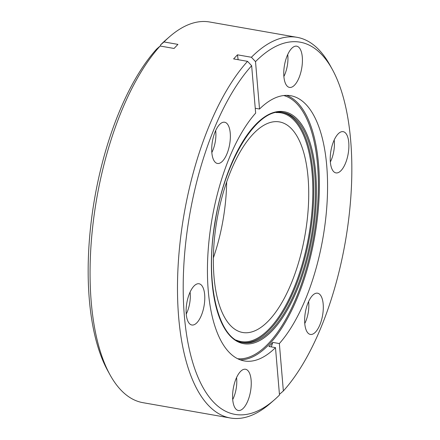<?xml version="1.0" encoding="UTF-8"?>
<svg xmlns="http://www.w3.org/2000/svg" width="440" height="440" viewBox="0 0 440 440"><rect width="100%" height="100%" fill="white"/><g stroke="black" fill="none" stroke-linecap="round" stroke-linejoin="round"><path stroke-width="0.66" d="M229.785 143.545A20.927 8.745 -80.1 0 1 216.876 163.317A20.927 8.745 -80.1 0 1 212.289 142.148A20.927 8.745 -80.1 0 1 224.087 122.183A20.927 8.745 -80.1 0 1 229.785 143.545M211.822 152.554A18.805 7.86 99.9 0 0 215.38 141.103A18.805 7.86 99.9 0 0 215.672 130.587M204.204 305.08A20.927 8.745 -80.1 0 1 191.29 324.852A20.927 8.745 -80.1 0 1 186.703 303.683A20.927 8.745 -80.1 0 1 198.501 283.712A20.927 8.745 -80.1 0 1 204.204 305.08M186.236 314.089A18.805 7.86 99.9 0 0 189.794 302.638A18.805 7.86 99.9 0 0 190.091 292.122M250.668 390.561A20.927 8.745 -80.1 0 1 237.76 410.333A20.927 8.745 -80.1 0 1 233.173 389.169A20.927 8.745 -80.1 0 1 244.97 369.199A20.927 8.745 -80.1 0 1 250.668 390.561M232.705 399.57A18.805 7.86 99.9 0 0 236.264 388.118A18.805 7.86 99.9 0 0 236.555 377.603M322.724 314.507A20.927 8.745 -80.1 0 1 309.81 334.284A20.927 8.745 -80.1 0 1 305.223 313.115A20.927 8.745 -80.1 0 1 317.026 293.145A20.927 8.745 -80.1 0 1 322.724 314.507M304.761 323.516A18.805 7.86 99.9 0 0 308.314 312.07A18.805 7.86 99.9 0 0 308.611 301.548M348.31 152.977A20.927 8.745 -80.1 0 1 335.395 172.75A20.927 8.745 -80.1 0 1 330.809 151.58A20.927 8.745 -80.1 0 1 342.606 131.609A20.927 8.745 -80.1 0 1 348.31 152.977M330.341 161.986A18.805 7.86 99.9 0 0 333.9 150.535A18.805 7.86 99.9 0 0 334.197 140.019M301.84 67.49A20.927 8.745 -80.1 0 1 288.926 87.269A20.927 8.745 -80.1 0 1 284.339 66.099A20.927 8.745 -80.1 0 1 296.137 46.129A20.927 8.745 -80.1 0 1 301.84 67.49M283.877 76.5A18.805 7.86 99.9 0 0 287.43 65.049A18.805 7.86 99.9 0 0 287.727 54.533M226.65 182.078A106.882 44.671 -80.1 0 1 223.647 216.359A106.882 44.671 -80.1 0 1 213.351 257.923M305.734 230.753A106.882 44.671 -80.1 0 1 242.583 332.475A106.882 44.671 -80.1 0 1 216.354 223.641A106.882 44.671 -80.1 0 1 279.505 121.919A106.882 44.671 -80.1 0 1 305.734 230.753M274.312 399.894L270.666 403.079A193.243 80.757 -80.1 0 1 230.329 418A193.243 80.757 -80.1 0 1 182.903 221.232A193.243 80.757 -80.1 0 1 247.539 61.347L251.653 65.714A188.991 78.986 99.9 0 0 188.48 222.041A188.991 78.986 99.9 0 0 274.312 399.894A188.991 78.986 99.9 0 0 279.494 395.021L275.484 347.633L268.923 346.478L272.789 342.402A176.963 135.949 -136.5 0 0 271.315 346.902M255.25 108.279L259.523 109.026A134.629 56.265 -80.1 0 1 290.757 95.722A134.629 56.265 -80.1 0 1 323.796 232.81A134.629 56.265 -80.1 0 1 279.351 343.552L272.789 342.402M275.484 347.633A134.629 56.265 -80.1 0 1 244.255 360.938A134.629 56.265 -80.1 0 1 211.211 223.85A134.629 56.265 -80.1 0 1 255.657 113.108L251.653 65.714M238.156 59.703A176.963 135.949 43.5 0 1 237.468 54.824L251.405 57.266A193.243 80.757 -80.1 0 1 297.077 37.329A193.243 80.757 -80.1 0 1 329.929 65.076L332.272 69.317A188.991 78.986 99.9 0 0 255.519 61.633L259.523 109.026M297.077 37.329L209.671 22A193.243 80.757 99.9 0 0 169.334 36.922A193.243 80.757 99.9 0 0 163.994 41.943L177.925 44.385L174.064 48.461L160.127 46.019A193.243 80.757 99.9 0 0 95.497 205.909A193.243 80.757 99.9 0 0 110.072 374.924A193.243 80.757 99.9 0 0 142.923 402.672L230.329 418M247.539 61.347L233.607 58.905L237.468 54.824M279.4 393.899L279.873 393.982L283.36 390.945L279.351 343.552M283.36 390.945A188.991 78.986 99.9 0 0 332.272 69.317M251.405 57.266L255.519 61.633M169.334 36.922L165.688 40.106A188.991 78.986 -80.1 0 0 160.507 44.979L160.6 46.101M160.507 44.979L163.994 41.943M110.072 374.924L107.729 370.684A188.991 78.986 -80.1 0 1 156.64 49.055L160.127 46.019M237.578 358.721A133.683 55.869 99.9 0 0 314.606 231.237A133.683 55.869 99.9 0 0 283.723 95.535M286.594 95.365A134.629 56.265 -80.1 0 1 315.601 231.374A134.629 56.265 -80.1 0 1 240.218 359.854M214.671 223.779A117.744 49.209 -80.1 0 1 282.31 111.48A117.744 49.209 -80.1 0 1 313.132 231.616A117.744 49.209 -80.1 0 1 245.493 343.915A117.744 49.209 -80.1 0 1 214.671 223.779M312.142 231.479A116.793 48.813 99.9 0 0 283.476 112.552C258.247 106.029 224.098 160.16 214.874 223.795C204.617 283.943 218.609 340.125 243.139 342.634A116.793 48.813 99.9 0 0 312.142 231.479M236.363 340.148A116.089 48.516 99.9 0 0 309.584 231.061A116.089 48.516 99.9 0 0 276.265 112.585M282.667 112.431A116.793 48.813 -80.1 0 1 310.514 231.193A116.793 48.813 -80.1 0 1 242.33 342.474"/></g></svg>
